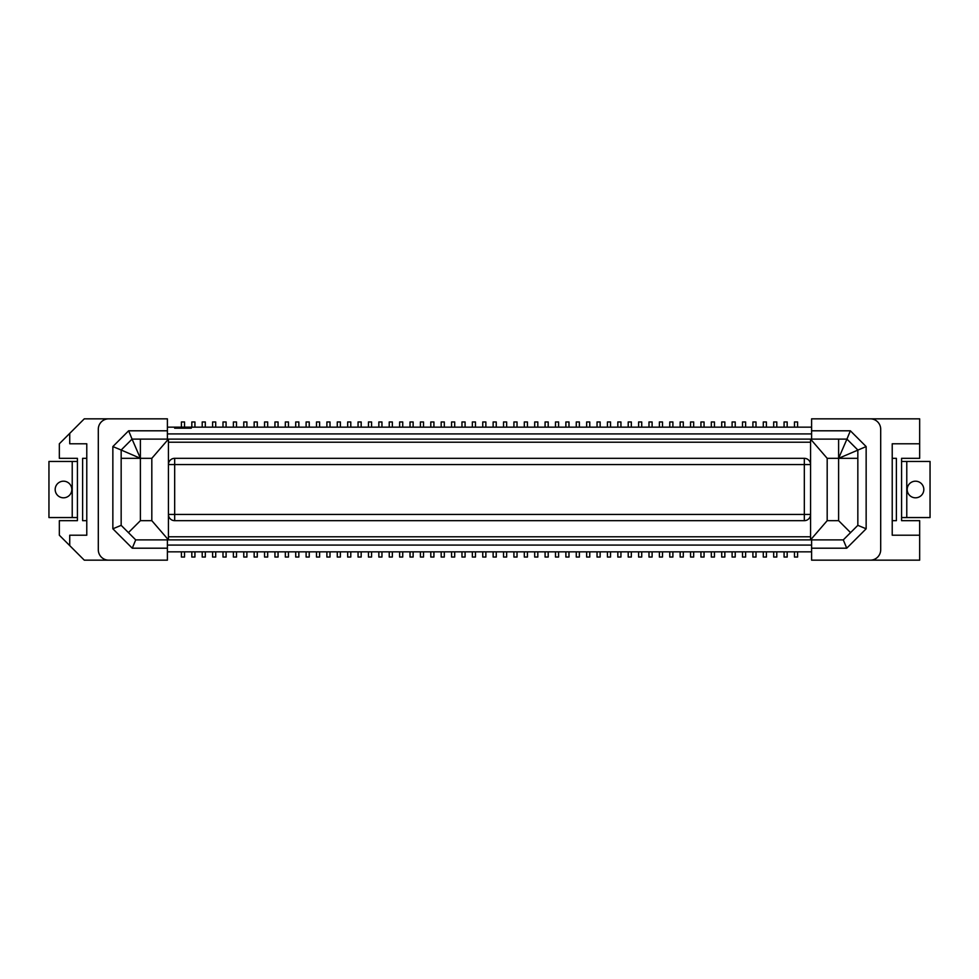 <?xml version="1.0" encoding="UTF-8"?>
<svg xmlns="http://www.w3.org/2000/svg" width="979" height="979" viewBox="0 0 979 979"><rect width="100%" height="100%" fill="white"/><g stroke="black" fill="none" stroke-linecap="round" stroke-linejoin="round"><path stroke-width="1.47" d="M184.541 427.162L184.541 421.961L181.421 421.961L181.421 427.162M194.931 427.162L194.931 421.961L191.823 421.961L191.823 427.162M205.321 427.162L205.321 421.961L202.212 421.961L202.212 427.162M215.71 427.162L215.71 421.961L212.602 421.961L212.602 427.162M700.94 551.838L700.94 557.039L704.06 557.039L704.06 551.838M810.563 514.44A6.229 6.229 0 0 1 804.322 520.669L174.678 520.669L174.678 464.56L804.322 464.56L804.322 514.44L810.563 514.44L810.563 536.773L810.563 464.56A6.229 6.229 0 0 0 804.322 458.331L174.678 458.331A6.229 6.229 0 0 0 168.437 464.56L168.437 536.773L168.437 442.227L168.437 464.56L174.678 464.56L174.678 458.331M880.696 549.77A10.39 10.39 0 0 1 870.307 560.159L811.603 560.159L811.603 539.894L843.286 539.894L857.837 525.344L857.837 450.022L846.933 439.106L838.611 458.331L866.146 446.571L850.372 430.797L811.603 430.797L811.603 418.841L870.307 418.841A10.39 10.39 0 0 1 880.696 429.23L880.696 549.77M843.286 539.894L846.737 548.203L866.146 528.795L866.146 446.571M846.737 548.203L811.603 548.203M811.603 430.797L811.603 439.106L846.933 439.106L850.372 430.797M794.458 551.838L794.458 557.039L797.579 557.039L797.579 551.838M69.729 433.391L59.34 443.781L59.34 458.331L77.414 458.331L77.414 520.669L59.34 520.669L59.34 535.219L69.729 545.609L69.729 535.219L86.776 535.219L86.776 443.781L69.729 443.781L69.729 433.391L84.28 418.841L167.397 418.841L167.397 439.106L132.067 439.106L128.628 430.797L112.854 446.571L112.854 528.795L121.163 525.344L135.714 539.894L132.263 548.203L167.397 548.203L167.397 560.159L84.28 560.159L69.729 545.609M86.776 520.669L82.615 520.669L82.615 458.331L86.776 458.331M274.94 551.838L274.94 557.039L278.06 557.039L278.06 551.838M264.55 551.838L264.55 557.039L267.671 557.039L267.671 551.838M254.161 551.838L254.161 557.039L257.281 557.039L257.281 551.838M243.771 551.838L243.771 557.039L246.892 557.039L246.892 551.838M233.381 551.838L233.381 557.039L236.49 557.039L236.49 551.838M222.992 551.838L222.992 557.039L226.1 557.039L226.1 551.838M212.602 551.838L212.602 557.039L215.71 557.039L215.71 551.838M202.212 551.838L202.212 557.039L205.321 557.039L205.321 551.838M191.823 551.838L191.823 557.039L194.931 557.039L194.931 551.838M181.421 551.838L181.421 557.039L184.541 557.039L184.541 551.838M784.069 551.838L784.069 557.039L787.177 557.039L787.177 551.838M128.628 430.797L167.397 430.797M108.693 560.159A10.39 10.39 0 0 1 98.304 549.77L98.304 429.23A10.39 10.39 0 0 1 108.693 418.841M132.263 548.203L112.854 528.795M167.397 548.203L167.397 539.894L811.603 539.894M135.714 539.894L167.397 539.894M151.818 520.669L168.437 539.894L168.437 536.773L810.563 536.773L810.563 539.894L827.182 520.669L827.182 458.331L810.563 439.106L810.563 464.56L810.563 442.227L168.437 442.227L168.437 439.106L151.818 458.331L151.818 520.669L140.389 520.669L128.433 532.625M112.854 446.571L121.163 450.022L132.067 439.106L140.389 458.331L121.163 450.022L121.163 525.344M174.678 520.669A6.229 6.229 0 0 1 168.437 514.44L804.322 514.44L804.322 520.669M773.679 551.838L773.679 557.039L776.788 557.039L776.788 551.838M167.397 427.162L174.678 427.162L174.678 428.202L191.297 428.202L191.297 427.162L182.987 427.162L182.987 428.202M174.678 427.162L182.987 427.162M167.397 433.917L811.603 433.917M167.397 439.106L811.603 439.106M121.163 458.331L140.389 458.331L140.389 439.106M140.389 520.669L140.389 458.331L151.818 458.331M724.839 427.162L724.839 421.961L721.719 421.961L721.719 427.162M711.329 427.162L711.329 421.961L714.45 421.961L714.45 427.162M735.229 427.162L735.229 421.961L732.108 421.961L732.108 427.162M742.51 427.162L742.51 421.961L745.619 421.961L745.619 427.162M756.008 427.162L756.008 421.961L752.9 421.961L752.9 427.162M763.29 427.162L763.29 421.961L766.398 421.961L766.398 427.162M773.679 427.162L773.679 421.961L776.788 421.961L776.788 427.162M537.814 551.838L537.814 557.039L534.693 557.039L534.693 551.838M167.397 551.838L811.603 551.838M784.069 427.162L784.069 421.961L787.177 421.961L787.177 427.162M77.414 461.452L48.95 461.452L48.95 517.548L72.226 517.548L72.226 461.452M77.414 517.548L72.226 517.548M55.179 489.5A8.309 8.309 0 0 0 63.5 497.809A8.309 8.309 0 0 0 71.81 489.5A8.309 8.309 0 0 0 63.5 481.191A8.309 8.309 0 0 0 55.179 489.5M892.224 458.331L896.385 458.331L896.385 520.669L892.224 520.669M870.307 560.159L919.66 560.159L919.66 520.669L901.586 520.669L901.586 458.331L919.66 458.331L919.66 418.841L870.307 418.841M919.66 535.219L892.224 535.219L892.224 443.781L919.66 443.781M906.774 461.452L930.05 461.452L930.05 517.548L906.774 517.548L906.774 461.452L901.586 461.452M901.586 517.548L906.774 517.548M907.19 489.5A8.309 8.309 0 0 1 915.5 481.191A8.309 8.309 0 0 1 923.821 489.5A8.309 8.309 0 0 1 915.5 497.809A8.309 8.309 0 0 1 907.19 489.5M838.611 439.106L838.611 520.669L850.567 532.625M714.45 551.838L714.45 557.039L711.329 557.039L711.329 551.838M838.611 520.669L827.182 520.669M226.1 427.162L226.1 421.961L222.992 421.961L222.992 427.162M278.06 427.162L278.06 421.961L274.94 421.961L274.94 427.162M267.671 427.162L267.671 421.961L264.55 421.961L264.55 427.162M257.281 427.162L257.281 421.961L254.161 421.961L254.161 427.162M246.892 427.162L246.892 421.961L243.771 421.961L243.771 427.162M236.49 427.162L236.49 421.961L233.381 421.961L233.381 427.162M548.203 551.838L548.203 557.039L545.083 557.039L545.083 551.838M503.524 551.838L503.524 557.039L506.645 557.039L506.645 551.838M565.874 551.838L565.874 557.039L568.983 557.039L568.983 551.838M555.485 551.838L555.485 557.039L558.593 557.039L558.593 551.838M527.424 551.838L527.424 557.039L524.303 557.039L524.303 551.838M576.264 551.838L576.264 557.039L579.372 557.039L579.372 551.838M797.579 427.162L797.579 421.961L794.458 421.961L794.458 427.162M763.29 551.838L763.29 557.039L766.398 557.039L766.398 551.838M811.603 427.162L191.297 427.162M285.33 551.838L285.33 557.039L288.45 557.039L288.45 551.838M288.45 427.162L288.45 421.961L285.33 421.961L285.33 427.162M298.84 427.162L298.84 421.961L295.719 421.961L295.719 427.162M309.229 427.162L309.229 421.961L306.109 421.961L306.109 427.162M319.619 427.162L319.619 421.961L316.498 421.961L316.498 427.162M330.009 427.162L330.009 421.961L326.888 421.961L326.888 427.162M340.398 427.162L340.398 421.961L337.278 421.961L337.278 427.162M350.788 427.162L350.788 421.961L347.667 421.961L347.667 427.162M361.178 427.162L361.178 421.961L358.057 421.961L358.057 427.162M371.567 427.162L371.567 421.961L368.447 421.961L368.447 427.162M381.957 427.162L381.957 421.961L378.849 421.961L378.849 427.162M392.346 427.162L392.346 421.961L389.238 421.961L389.238 427.162M402.736 427.162L402.736 421.961L399.628 421.961L399.628 427.162M413.126 427.162L413.126 421.961L410.017 421.961L410.017 427.162M423.515 427.162L423.515 421.961L420.407 421.961L420.407 427.162M433.917 427.162L433.917 421.961L430.797 421.961L430.797 427.162M444.307 427.162L444.307 421.961L441.186 421.961L441.186 427.162M454.697 427.162L454.697 421.961L451.576 421.961L451.576 427.162M465.086 427.162L465.086 421.961L461.966 421.961L461.966 427.162M475.476 427.162L475.476 421.961L472.355 421.961L472.355 427.162M485.865 427.162L485.865 421.961L482.745 421.961L482.745 427.162M482.745 551.838L482.745 557.039L485.865 557.039L485.865 551.838M472.355 551.838L472.355 557.039L475.476 557.039L475.476 551.838M461.966 551.838L461.966 557.039L465.086 557.039L465.086 551.838M451.576 551.838L451.576 557.039L454.697 557.039L454.697 551.838M441.186 551.838L441.186 557.039L444.307 557.039L444.307 551.838M430.797 551.838L430.797 557.039L433.917 557.039L433.917 551.838M420.407 551.838L420.407 557.039L423.515 557.039L423.515 551.838M410.017 551.838L410.017 557.039L413.126 557.039L413.126 551.838M399.628 551.838L399.628 557.039L402.736 557.039L402.736 551.838M389.238 551.838L389.238 557.039L392.346 557.039L392.346 551.838M378.849 551.838L378.849 557.039L381.957 557.039L381.957 551.838M368.447 551.838L368.447 557.039L371.567 557.039L371.567 551.838M358.057 551.838L358.057 557.039L361.178 557.039L361.178 551.838M347.667 551.838L347.667 557.039L350.788 557.039L350.788 551.838M337.278 551.838L337.278 557.039L340.398 557.039L340.398 551.838M326.888 551.838L326.888 557.039L330.009 557.039L330.009 551.838M316.498 551.838L316.498 557.039L319.619 557.039L319.619 551.838M306.109 551.838L306.109 557.039L309.229 557.039L309.229 551.838M295.719 551.838L295.719 557.039L298.84 557.039L298.84 551.838M700.94 427.162L700.94 421.961L704.06 421.961L704.06 427.162M513.914 551.838L513.914 557.039L517.034 557.039L517.034 551.838M735.229 551.838L735.229 557.039L732.108 557.039L732.108 551.838M752.9 551.838L752.9 557.039L756.008 557.039L756.008 551.838M496.255 427.162L496.255 421.961L493.135 421.961L493.135 427.162M506.645 427.162L506.645 421.961L503.524 421.961L503.524 427.162M517.034 427.162L517.034 421.961L513.914 421.961L513.914 427.162M527.424 427.162L527.424 421.961L524.303 421.961L524.303 427.162M537.814 427.162L537.814 421.961L534.693 421.961L534.693 427.162M548.203 427.162L548.203 421.961L545.083 421.961L545.083 427.162M558.593 427.162L558.593 421.961L555.485 421.961L555.485 427.162M568.983 427.162L568.983 421.961L565.874 421.961L565.874 427.162M579.372 427.162L579.372 421.961L576.264 421.961L576.264 427.162M589.762 427.162L589.762 421.961L586.654 421.961L586.654 427.162M600.151 427.162L600.151 421.961L597.043 421.961L597.043 427.162M610.553 427.162L610.553 421.961L607.433 421.961L607.433 427.162M620.943 427.162L620.943 421.961L617.822 421.961L617.822 427.162M631.333 427.162L631.333 421.961L628.212 421.961L628.212 427.162M641.722 427.162L641.722 421.961L638.602 421.961L638.602 427.162M652.112 427.162L652.112 421.961L648.991 421.961L648.991 427.162M662.502 427.162L662.502 421.961L659.381 421.961L659.381 427.162M672.891 427.162L672.891 421.961L669.771 421.961L669.771 427.162M683.281 427.162L683.281 421.961L680.16 421.961L680.16 427.162M693.67 427.162L693.67 421.961L690.55 421.961L690.55 427.162M721.719 551.838L721.719 557.039L724.839 557.039L724.839 551.838M866.146 528.795L857.837 525.344M857.837 458.331L827.182 458.331M745.619 551.838L745.619 557.039L742.51 557.039L742.51 551.838M804.322 458.331A6.229 6.229 0 0 1 810.563 464.56L804.322 464.56L804.322 458.331M167.397 545.083L811.603 545.083M493.135 551.838L493.135 557.039L496.255 557.039L496.255 551.838M690.55 551.838L690.55 557.039L693.67 557.039L693.67 551.838M680.16 551.838L680.16 557.039L683.281 557.039L683.281 551.838M669.771 551.838L669.771 557.039L672.891 557.039L672.891 551.838M659.381 551.838L659.381 557.039L662.502 557.039L662.502 551.838M648.991 551.838L648.991 557.039L652.112 557.039L652.112 551.838M638.602 551.838L638.602 557.039L641.722 557.039L641.722 551.838M628.212 551.838L628.212 557.039L631.333 557.039L631.333 551.838M617.822 551.838L617.822 557.039L620.943 557.039L620.943 551.838M607.433 551.838L607.433 557.039L610.553 557.039L610.553 551.838M597.043 551.838L597.043 557.039L600.151 557.039L600.151 551.838M586.654 551.838L586.654 557.039L589.762 557.039L589.762 551.838"/></g></svg>
